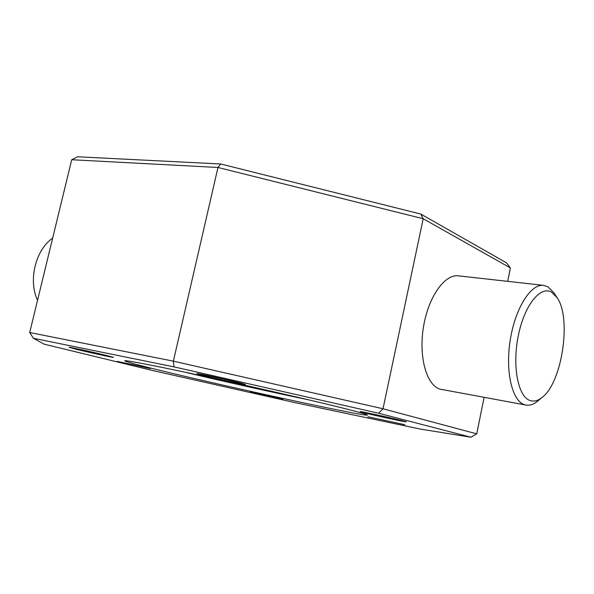 <?xml version="1.0" encoding="UTF-8"?>
<svg xmlns="http://www.w3.org/2000/svg" width="594" height="594" viewBox="0 0 594 594"><rect width="100%" height="100%" fill="white"/><g stroke="black" fill="none" stroke-linecap="round" stroke-linejoin="round"><path stroke-width="0.89" d="M76.054 349.227C89.026 352.435 114.1 357.892 113.476 357.365L107.017 355.583C94.253 352.405 68.184 346.725 69.09 347.319L76.054 349.227M202.539 375.193C215.674 378.527 246.102 385.098 245.381 384.437L240.221 382.93C227.405 379.64 195.708 372.802 196.844 373.559L202.539 375.193M363.602 412.652C374.279 415.421 406.994 422.453 406.229 421.807L403.2 420.894C392.886 418.183 358.962 410.892 360.194 411.642L363.602 412.652M367.924 416.75L404.833 424.725L367.924 416.75M250.26 392.01L282.922 399.109L250.26 392.01M117.456 361.404L150.364 368.577L117.456 361.404M348.314 409.466C360.758 412.644 367.137 414.486 367.448 415.006C368.933 417.612 223.723 386.107 156.668 369.565C135.529 364.389 124.881 361.449 124.718 360.744C125.379 359.942 159.459 366.572 210.944 377.769C262.333 388.936 321.139 402.532 348.314 409.466M183.643 371.903C221.391 380.917 271.384 392.099 309.377 400.014M551.626 292.196C540.377 285.387 524.309 305.427 518.28 335.818C512.073 366.127 518.072 396.792 530.071 400.534C534.013 401.841 538.09 400.757 542.3 397.282C562.251 382.18 571.762 317.753 557.016 297.527L551.626 292.196M542.3 397.282L537.793 401.032C533.761 404.366 529.811 405.709 525.928 405.049L524.391 404.648C512.013 400.839 505.13 371.161 510.305 339.62C515.325 308.041 530.925 283.561 543.592 285.365L547.891 286.791L553.794 292.642L557.016 297.527M52.643 238.201C35.618 249.621 28.059 280.368 37.526 300.341M543.592 285.365L458.434 275.846C444.668 273.945 428.296 296.985 423.485 326.908C418.518 356.794 426.507 385.202 439.983 389.144L525.928 405.049M33.405 338.268L43.971 344.112L152.829 370.559L294.683 402.554L420.381 429.091L470.968 437.221L378.653 413.231L174.012 366.884L33.405 338.268L29.7 332.521L173.374 361.159L383.019 408.769L476.722 433.85L484.125 397.371M507.67 281.348L510.394 267.939L423.195 218.741L217.976 167.478L71.725 159.734L29.7 332.521M378.653 413.231L383.019 408.769L423.195 218.741L420.812 214.063L506.444 262.793L510.394 267.939M174.012 366.884L173.374 361.159L217.976 167.478L220.701 163.981L420.812 214.063M71.725 159.734L77.472 156.779L220.701 163.981M476.722 433.85L470.968 437.221"/></g></svg>
